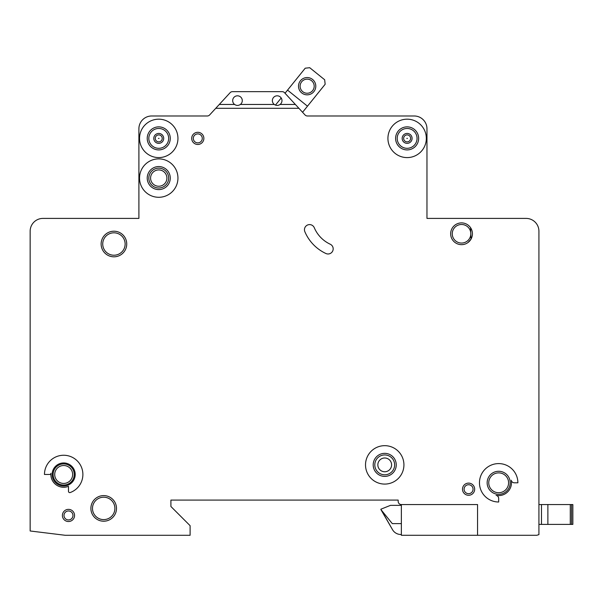<?xml version="1.0" encoding="UTF-8"?>
<svg xmlns="http://www.w3.org/2000/svg" width="603" height="603" viewBox="0 0 603 603"><rect width="100%" height="100%" fill="white"/><g stroke="black" fill="none" stroke-linecap="round" stroke-linejoin="round"><path stroke-width="0.9" d="M315.799 86.191A8.646 8.646 0 0 1 307.153 94.837A8.646 8.646 0 0 1 298.508 86.191A8.646 8.646 0 0 1 307.153 77.553A8.646 8.646 0 0 1 315.799 86.191M300.113 86.191A7.04 7.04 0 0 0 307.153 93.239A7.04 7.04 0 0 0 314.193 86.191A7.04 7.04 0 0 0 307.153 79.151A7.04 7.04 0 0 0 300.113 86.191M302.57 112.279L325.153 84.262L324.67 79.762L309.723 67.709L305.224 68.192L285.031 93.239L284.526 92.689A3.203 3.203 0 0 0 282.174 91.656L232.487 91.656A3.203 3.203 0 0 0 230.127 92.689L219.288 104.462L234.605 104.462C236.527 105.721 238.441 105.721 240.363 104.462A4.801 4.801 0 0 0 237.484 95.817A4.801 4.801 0 0 0 234.605 104.462M281.194 97.995L275.458 105.103M307.477 106.188L287.541 90.118M538.924 534.62L538.924 231.213A12.806 12.806 0 0 0 526.118 218.407L426.969 218.407L426.969 128.786A12.806 12.806 0 0 0 414.171 115.98L307.259 115.98A3.203 3.203 0 0 1 305.028 114.954L298.907 108.299L215.753 108.299L209.625 114.954A3.203 3.203 0 0 1 207.394 115.98L151.7 115.98A12.806 12.806 0 0 0 138.901 128.786L138.901 218.407L42.956 218.407A12.806 12.806 0 0 0 30.15 231.213L30.15 530.979L65.282 535.291L190.111 535.291L190.111 525.688L170.905 506.482L170.905 500.083L398.168 500.083L398.168 501.364A3.203 3.203 0 0 0 401.364 504.56L477.546 504.56L477.546 535.291L536.776 535.291L538.924 534.62L538.924 524.406L541.479 524.406L541.479 504.56L572.85 504.56L572.85 524.406L572.85 504.56L572.85 524.406L541.479 524.406L541.479 504.56L538.924 504.56L538.924 477.033M155.257 138.388A3.49 3.49 0 0 1 158.74 134.899A3.49 3.49 0 0 1 162.23 138.388A3.49 3.49 0 0 1 158.74 141.878A3.49 3.49 0 0 1 155.257 138.388M403.641 138.388A3.49 3.49 0 0 1 407.131 134.899A3.49 3.49 0 0 1 410.613 138.388A3.49 3.49 0 0 1 407.131 141.878A3.49 3.49 0 0 1 403.641 138.388M474.667 489.199A6.083 6.083 0 0 1 468.584 495.282A6.083 6.083 0 0 1 462.501 489.199A6.083 6.083 0 0 1 468.584 483.116A6.083 6.083 0 0 1 474.667 489.199M74.561 515.444A6.083 6.083 0 0 1 68.478 521.527A6.083 6.083 0 0 1 62.395 515.444A6.083 6.083 0 0 1 68.478 509.362A6.083 6.083 0 0 1 74.561 515.444M150.584 178.081A8.163 8.163 0 0 0 158.74 186.244A8.163 8.163 0 0 0 166.903 178.081A8.163 8.163 0 0 0 158.74 169.918A8.163 8.163 0 0 0 150.584 178.081M377.84 464.875A6.882 6.882 0 0 0 384.722 471.757A6.882 6.882 0 0 0 391.603 464.875A6.882 6.882 0 0 0 384.722 457.994A6.882 6.882 0 0 0 377.84 464.875M304.455 229.713A5.118 5.118 0 0 1 314.284 227.715A32.012 32.012 0 0 0 330.225 244.215A5.118 5.118 0 0 1 332.698 251.021A5.118 5.118 0 0 1 325.891 253.501A42.248 42.248 0 0 1 304.862 231.718A5.118 5.118 0 0 1 304.455 229.713M406.837 138.388L407.417 138.388L406.837 138.388M158.453 138.388L159.034 138.388L158.453 138.388M403.927 464.875A19.206 19.206 0 0 0 384.722 445.67A19.206 19.206 0 0 0 365.516 464.875A19.206 19.206 0 0 0 384.722 484.081A19.206 19.206 0 0 0 403.927 464.875M373.197 464.875A11.525 11.525 0 0 0 384.722 476.393A11.525 11.525 0 0 0 396.246 464.875A11.525 11.525 0 0 0 384.722 453.35A11.525 11.525 0 0 0 373.197 464.875M479.468 482.799A19.206 19.206 0 0 0 498.673 502.005L498.673 498.477A3.203 3.203 0 0 0 496.111 495.342A12.806 12.806 0 0 0 511.216 480.237A3.203 3.203 0 0 0 514.351 482.799L517.879 482.799A19.206 19.206 0 0 0 498.673 463.594A19.206 19.206 0 0 0 479.468 482.799M487.149 482.799A11.525 11.525 0 0 0 498.673 494.324A11.525 11.525 0 0 0 510.191 482.799A11.525 11.525 0 0 0 498.673 471.275A11.525 11.525 0 0 0 487.149 482.799M177.945 178.081A19.206 19.206 0 0 0 158.74 158.875A19.206 19.206 0 0 0 139.542 178.081A19.206 19.206 0 0 0 158.74 197.287A19.206 19.206 0 0 0 177.945 178.081M147.222 178.081A11.525 11.525 0 0 0 158.74 189.606A11.525 11.525 0 0 0 170.265 178.081A11.525 11.525 0 0 0 158.74 166.556A11.525 11.525 0 0 0 147.222 178.081M147.222 138.388A11.525 11.525 0 0 0 158.74 149.913A11.525 11.525 0 0 0 170.265 138.388A11.525 11.525 0 0 0 158.74 126.864A11.525 11.525 0 0 0 147.222 138.388M177.945 138.388A19.206 19.206 0 0 0 158.74 119.183A19.206 19.206 0 0 0 139.542 138.388A19.206 19.206 0 0 0 158.74 157.594A19.206 19.206 0 0 0 177.945 138.388M395.606 138.388A11.525 11.525 0 0 0 407.131 149.913A11.525 11.525 0 0 0 418.648 138.388A11.525 11.525 0 0 0 407.131 126.864A11.525 11.525 0 0 0 395.606 138.388M426.329 138.388A19.206 19.206 0 0 0 407.131 119.183A19.206 19.206 0 0 0 387.925 138.388A19.206 19.206 0 0 0 407.131 157.594A19.206 19.206 0 0 0 426.329 138.388M53.117 474.478A10.56 10.56 0 0 0 63.677 485.038A10.56 10.56 0 0 0 74.244 474.478A10.56 10.56 0 0 0 63.677 463.911A10.56 10.56 0 0 0 53.117 474.478M52.152 474.478A11.525 11.525 0 0 0 63.677 485.995A11.525 11.525 0 0 0 75.202 474.478A11.525 11.525 0 0 0 63.677 462.953A11.525 11.525 0 0 0 52.152 474.478M68.478 486.342A12.806 12.806 0 0 1 50.931 473.31A1.281 1.281 0 0 1 49.657 474.478L44.471 474.478A19.206 19.206 0 0 1 82.377 470.084A19.206 19.206 0 0 1 70.197 492.538A1.281 1.281 0 0 1 68.478 491.339L68.478 486.342M470.551 227.678L471.033 239.105L467.943 242.572M90.887 508.404A12.806 12.806 0 0 0 103.686 521.211A12.806 12.806 0 0 0 116.492 508.404A12.806 12.806 0 0 0 103.686 495.598A12.806 12.806 0 0 0 90.887 508.404M101.131 244.019A12.806 12.806 0 0 0 113.929 256.818A12.806 12.806 0 0 0 126.736 244.019A12.806 12.806 0 0 0 113.929 231.213A12.806 12.806 0 0 0 101.131 244.019M450.66 233.776A10.884 10.884 0 0 0 461.544 244.66A10.884 10.884 0 0 0 472.42 233.776A10.884 10.884 0 0 0 461.544 222.891A10.884 10.884 0 0 0 450.66 233.776M191.709 138.388A6.083 6.083 0 0 0 197.792 144.471A6.083 6.083 0 0 0 203.874 138.388A6.083 6.083 0 0 0 197.792 132.306A6.083 6.083 0 0 0 191.709 138.388M274.29 104.462C276.212 105.721 278.134 105.721 280.056 104.462A4.801 4.801 0 0 0 277.176 95.817A4.801 4.801 0 0 0 274.29 104.462L240.363 104.462M401.364 504.56L401.364 535.291L477.546 535.291M280.056 104.462L295.364 104.462L298.907 108.299M295.364 104.462L284.526 92.689M215.753 108.299L219.288 104.462M232.487 91.656L282.174 91.656M401.364 505.367L390.48 505.367L380.877 509.203L392.523 529.69A9.603 9.603 0 0 0 400.837 534.492L401.364 534.492M392.523 529.69L380.877 509.527L392.282 523.608L401.364 523.608M572.85 524.406L572.85 504.56M538.924 453.991L538.924 442.15M538.924 358.604L538.924 309.633M538.924 285.95L538.924 231.213M526.118 218.407L520.434 218.407M467.943 218.407L426.969 218.407L426.969 128.786M207.394 115.98A3.203 3.203 0 0 0 209.625 114.954M207.078 115.98L151.7 115.98M138.901 128.786L138.901 218.407L97.927 218.407M45.436 218.407L42.956 218.407M30.15 530.979L30.15 510.967M30.15 503.286L30.15 442.15M30.15 358.604L30.15 231.213M170.905 506.482L170.905 500.083L398.168 500.083L398.168 501.364M571.569 524.406L571.569 504.56M570.287 524.406L570.287 504.56M547.878 524.406L547.878 504.56M153.788 138.388A4.952 4.952 0 0 1 158.74 133.436A4.952 4.952 0 0 1 163.699 138.388A4.952 4.952 0 0 1 158.74 143.348A4.952 4.952 0 0 1 153.788 138.388M402.171 138.388A4.952 4.952 0 0 1 407.131 133.436A4.952 4.952 0 0 1 412.083 138.388A4.952 4.952 0 0 1 407.131 143.348A4.952 4.952 0 0 1 402.171 138.388M148.82 138.388A9.919 9.919 0 0 0 158.74 148.308A9.919 9.919 0 0 0 168.667 138.388A9.919 9.919 0 0 0 158.74 128.469A9.919 9.919 0 0 0 148.82 138.388M397.204 138.388A9.919 9.919 0 0 0 407.131 148.308A9.919 9.919 0 0 0 417.05 138.388A9.919 9.919 0 0 0 407.131 128.469A9.919 9.919 0 0 0 397.204 138.388M452.258 233.776A9.279 9.279 0 0 0 461.544 243.054A9.279 9.279 0 0 0 470.822 233.776A9.279 9.279 0 0 0 461.544 224.489A9.279 9.279 0 0 0 452.258 233.776M488.747 482.799A9.919 9.919 0 0 0 498.673 492.719A9.919 9.919 0 0 0 508.593 482.799A9.919 9.919 0 0 0 498.673 472.873A9.919 9.919 0 0 0 488.747 482.799M54.715 474.478A8.962 8.962 0 0 0 63.677 483.44A8.962 8.962 0 0 0 72.639 474.478A8.962 8.962 0 0 0 63.677 465.516A8.962 8.962 0 0 0 54.715 474.478M92.485 508.404A11.201 11.201 0 0 0 103.686 519.605A11.201 11.201 0 0 0 114.894 508.404A11.201 11.201 0 0 0 103.686 497.204A11.201 11.201 0 0 0 92.485 508.404M148.82 178.081A9.919 9.919 0 0 0 158.74 188A9.919 9.919 0 0 0 168.667 178.081A9.919 9.919 0 0 0 158.74 168.154A9.919 9.919 0 0 0 148.82 178.081M193.314 138.388A4.485 4.485 0 0 0 197.792 142.873A4.485 4.485 0 0 0 202.276 138.388A4.485 4.485 0 0 0 197.792 133.911A4.485 4.485 0 0 0 193.314 138.388M374.802 464.875A9.919 9.919 0 0 0 384.722 474.795A9.919 9.919 0 0 0 394.641 464.875A9.919 9.919 0 0 0 384.722 454.948A9.919 9.919 0 0 0 374.802 464.875M102.729 244.019A11.201 11.201 0 0 0 113.929 255.22A11.201 11.201 0 0 0 125.138 244.019A11.201 11.201 0 0 0 113.929 232.811A11.201 11.201 0 0 0 102.729 244.019M464.099 489.199A4.485 4.485 0 0 0 468.584 493.684A4.485 4.485 0 0 0 473.061 489.199A4.485 4.485 0 0 0 468.584 484.722A4.485 4.485 0 0 0 464.099 489.199M64.001 515.444A4.485 4.485 0 0 0 68.478 519.929A4.485 4.485 0 0 0 72.963 515.444A4.485 4.485 0 0 0 68.478 510.967A4.485 4.485 0 0 0 64.001 515.444"/></g></svg>
